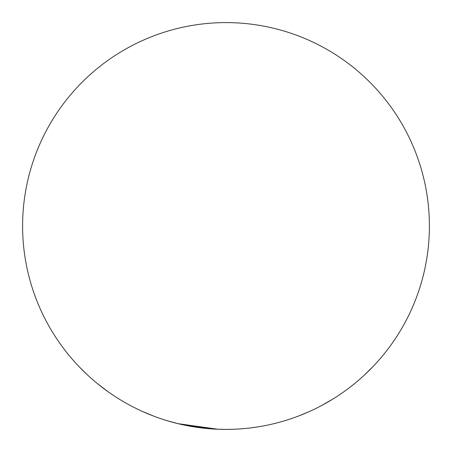 <?xml version="1.0" encoding="UTF-8"?>
<svg xmlns="http://www.w3.org/2000/svg" width="452" height="452" viewBox="0 0 452 452"><rect width="100%" height="100%" fill="white"/><g stroke="black" fill="none" stroke-linecap="round" stroke-linejoin="round"><path stroke-width="0.68" d="M79.236 366.826L86.925 374.425M232.102 429.31L226 429.4A203.4 203.4 0 0 0 429.4 226A203.4 203.4 0 0 0 226 22.6A203.4 203.4 0 0 0 22.6 226A203.4 203.4 0 0 0 226 429.4L217.751 429.231L177.907 423.631M257.216 426.987L250.346 427.937M247.736 428.236L245.911 428.423M308.982 411.704L298.45 416.06M373.386 366.176L364.109 375.324M332.717 399.156L321.412 405.63M212.982 428.982L180.659 424.281M178.416 423.756L167.415 420.778M97.728 383.85L108.09 391.737M154.307 416.348L142.273 411.371M86.677 374.188L85.027 372.623M84.852 372.454L82.874 370.521M82.36 370.007L81.23 368.877"/></g></svg>
